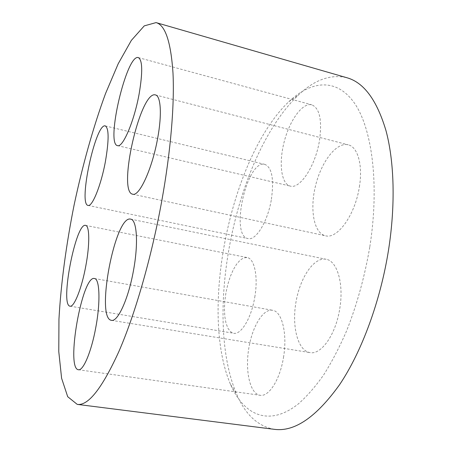 <?xml version="1.0" encoding="UTF-8"?>
<svg xmlns="http://www.w3.org/2000/svg" width="452" height="452" viewBox="0 0 452 452"><rect width="100%" height="100%" fill="white"/><g stroke="black" fill="none" stroke-linecap="round" stroke-linejoin="round"><path stroke-width="0.34" stroke-dasharray="2.26 1.69" d="M369.747 247.216C364.634 276.94 356.911 304.846 346.571 330.937C339.424 347.379 331.768 362.063 323.604 374.99C315.287 386.748 306.902 396.359 298.456 403.817C268.754 427.451 243.583 414.908 230.475 384.324C199.038 310.371 230.667 157.16 288.817 101.7C310.88 80.885 336.102 77.461 354.114 102.66C372.007 127.769 379.731 184.28 369.747 247.216M274.387 429.338C257.877 426.36 245.266 414.586 236.554 394.014C202.722 314.422 235.656 154.9 298.241 95.208C314.383 79.772 330.627 73.953 346.966 77.755M339.768 308.614C344.023 283.568 337.107 260.849 326.118 259.267C314.033 256.826 300.247 277.274 296.043 301.716C291.642 326.118 297.608 350.543 309.869 352.583C321.152 355.182 335.859 334.548 339.768 308.614M359.374 186.857C363.024 165.116 357.735 146.843 348.215 144.826C336.469 141.826 321.395 161.641 315.598 185.495C309.609 209.31 313.761 233.215 325.48 235.78C337.373 239.419 355.193 214.966 359.374 186.857M319.519 140.306C322.208 119.995 319.637 108.175 311.807 104.836C302.563 102.333 289.772 120.147 284.268 141.493C278.607 162.81 281.087 183.93 290.274 186.088C299.925 189.382 315.564 165.952 319.519 140.306M271.415 199.208C274.132 179.088 271.957 167.477 264.878 164.381C246.967 159.076 229.639 235.933 248.046 238.577C255.832 240.961 267.855 221.457 271.415 199.208M254.77 297.179C258.374 276.844 254.482 258.476 247.12 257.544L243.684 257.889L240.097 260.177L236.554 264.239L233.226 269.838L230.26 276.669L227.802 284.398L225.96 292.647L224.813 301.043L224.429 309.179L224.83 316.671L226.006 323.146L227.927 328.254L230.503 331.7L233.622 333.254C241.074 335.079 251.397 318.078 254.77 297.179M283.483 357.481C287.642 333.655 281.912 311.236 272.522 310.27C262.821 308.552 251.837 327.355 248.577 349.65C245.159 371.917 250.159 393.856 260.064 395.268C268.827 397.065 279.969 379.765 283.483 357.481M230.475 384.324L236.554 394.014M288.817 101.7L298.241 95.208M111.452 320.327L309.869 352.583M130.651 219.135L326.118 259.267M132.724 194.196L325.48 235.78M155.437 94.926L348.215 144.826M117.543 145.634L290.274 186.088M138.335 57.585L311.807 104.836M88.067 205.411L248.046 238.577M105.299 125.916L264.878 164.381M70.043 306.179L233.622 333.254M85.569 225.384L247.12 257.544M78.422 369.736L260.064 395.268M94.445 278.517L272.522 310.27"/><path stroke-width="0.68" d="M156.053 22.6L346.966 77.755C363.877 82.496 376.889 100.135 385.991 130.668C394.234 161.302 395.607 204.592 388.584 249.685C380.454 301.309 361.583 352.035 339.52 384.765C316.27 417.156 294.563 432.016 274.387 429.338L77.235 404.382C88.163 406.003 102.033 388.409 118.842 351.605C135.029 314.439 151.51 257.533 161.799 200.795C170.749 151.25 174.551 104.785 172.997 73.196C170.912 41.895 165.262 25.029 156.053 22.6L144.256 25.877L131.351 40.392L118.226 63.709L105.525 93.581C93.304 126.882 82.609 165.121 74.168 204.722C66.235 244.425 60.913 283.777 58.952 319.197L58.783 351.65L61.602 378.262L67.698 396.703L77.235 404.382M133.47 270.567C128.464 298.789 117.701 322.203 111.452 320.327C95.282 318.541 115.153 214.655 130.651 219.135C136.888 219.661 138.583 243.266 133.47 270.567M157.663 138.21C152.279 168.726 139.256 196.812 132.724 194.196C117.175 192.23 140.301 90.208 155.437 94.926C160.822 95.818 162.07 114.571 157.663 138.21M139.148 93.846C134.199 121.407 122.724 147.996 117.543 145.634C105.44 144.284 126.633 53.613 138.335 57.585C142.527 60.014 142.798 72.105 139.148 93.846M105.401 161.596C101.062 185.354 92.202 207.112 88.067 205.411C77.993 204.536 95.694 122.599 105.299 125.916C109 128.295 109.034 140.188 105.401 161.596M85.739 266.313C81.637 288.664 74.026 307.484 70.043 306.179C59.704 305.411 75.783 222.175 85.569 225.384C89.62 225.604 89.914 244.532 85.739 266.313M95.745 327.723C91.389 351.763 83.196 371.036 78.422 369.736C65.529 368.657 82.247 274.85 94.445 278.517C99.694 278.669 100.638 301.976 95.745 327.723"/></g></svg>
